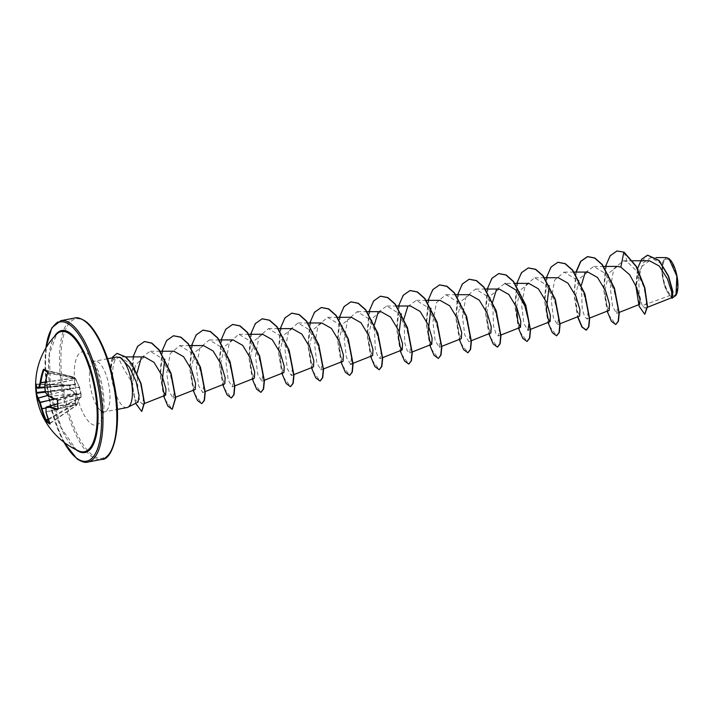 <?xml version="1.0" encoding="UTF-8"?>
<svg xmlns="http://www.w3.org/2000/svg" width="713" height="713" viewBox="0 0 713 713"><rect width="100%" height="100%" fill="white"/><g stroke="black" fill="none" stroke-linecap="round" stroke-linejoin="round"><path stroke-width="0.53" stroke-dasharray="3.56 2.67" d="M45.623 392.542L45.605 392.168A71.291 64.072 -103.1 0 1 44.981 385.938L44.955 385.733A71.434 59.589 -59.4 0 1 47.7 373.015L47.619 372.364A0.544 0.455 -55.4 0 1 47.486 372.302L47.459 372.284M58.101 408.709L58.11 408.701A71.434 47.548 -73.9 0 1 57.815 404.672A71.434 47.548 -73.9 0 1 57.708 400.572L57.334 399.948A71.434 22.112 -177.9 0 1 48.814 396.517L48.725 396.419A71.291 43.823 -166.2 0 1 45.73 392.533L79.312 387.551L80.435 393.113A0.544 0.508 -10.6 0 1 80.943 393.523L80.943 393.523A0.544 0.508 -10.6 0 1 80.952 393.567L79.464 387.07L74.838 377.845L74.134 377.337L75.453 384.601L70.542 385.573L69.384 385.011L74.99 384.307L73.778 378.033L74.402 377.935M37.834 388.264L37.78 388.237A71.434 22.112 -177.9 0 1 36.211 384.093L69.758 385.359L69.91 388.514L76.157 394.334L75.435 403.968L74.803 403.727L75.596 394.369L69.58 389.138L69.375 384.984L35.784 384.36M48.368 419.797L75.177 404.316A0.544 0.463 -58.6 0 0 75.435 403.968L76.594 405.323L74.803 403.727L48.11 419.128M49.946 423.513A0.544 0.463 -59.3 0 1 50.115 423.344L76.496 405.314A0.544 0.472 -47.1 0 0 76.763 404.966L79.954 397.186L81.148 396.945L80.952 393.567M75.64 449.065A61.175 21.907 79.2 0 1 50.596 391.704A61.175 21.907 79.2 0 1 56.559 334.272L49.331 354.406L50.676 390.858L61.184 427.693L75.81 449.163L78.876 450.99A61.175 21.907 79.2 0 1 75.64 449.065M36.194 393.799L36.051 392.426M669.115 259.987A18.636 6.675 -100.8 0 0 662.582 271.947A18.636 6.675 -100.8 0 0 670.826 294.977A18.636 6.675 -100.8 0 0 677.35 283.025A18.636 6.675 -100.8 0 0 669.115 259.987M669.061 258.739A19.982 7.157 -100.8 0 0 669.052 258.73A19.982 7.157 -100.8 0 0 662.056 271.546A19.982 7.157 -100.8 0 0 670.888 296.243A19.982 7.157 -100.8 0 0 676.04 295.244M666.397 257.607L662.511 262.001L661.789 273.257L664.561 286.439L669.596 295.681L671.762 297.678M126.985 407.56A25.793 9.233 79.2 0 1 123.331 406.437A25.793 9.233 79.2 0 1 113.483 385.938L113.661 386.107C111.923 374.477 112.422 365.707 115.176 359.807L119.018 356.999C118.795 360.243 123.34 368.978 132.645 383.202C133.019 391.366 134.133 397.123 135.978 400.465L138.028 402.105M113.483 385.938L113.358 385.965C110.524 374.512 110.444 365.831 113.091 359.931L116.656 357.026M585.159 272.624L593.715 266.457L604.66 273.088L613.652 289.175L617.77 305.708L616.692 313.399L612.574 306.635L610.319 287.954L613.813 268.801L623.287 260.815L627.208 261.707L636.754 271.243L643.839 286.947L646.611 301.537L645.122 308.194L642.217 305.619L669.596 295.681M649.472 260.762L640.675 267.295L636.736 283.016L637.484 298.417L639.811 304.273M617.449 266.412L608.929 273.026L605.319 288.917L606.469 304.478L609.205 310.342M587.886 272.072L579.357 278.667L575.756 294.594L576.906 310.155L579.633 315.993M528.743 283.373L520.009 290.414L516.56 307.062M499.18 289.041L490.651 295.628L487.041 311.554L488.2 327.115L490.927 332.953M469.609 294.701L461.079 301.287L457.488 317.178L458.628 332.739L461.364 338.604M380.902 311.643L372.373 318.239L368.764 334.147L369.922 349.735L372.649 355.564M351.331 317.294L342.81 323.889L339.201 339.816L340.351 355.386L343.087 361.224M321.759 322.962L313.239 329.558L309.638 345.449L310.779 361.028L313.515 366.874M292.196 328.622L283.676 335.199L280.066 351.117L281.216 366.696L283.943 372.525M262.625 334.254L254.095 340.867L250.495 356.758L251.636 372.329L254.372 378.166M233.053 339.905L224.533 346.509L220.923 362.409L222.073 378.006L224.8 383.817M203.481 345.564L194.952 352.177L191.351 368.086L192.501 383.647L195.237 389.485M144.374 356.874L135.425 364.904L132.645 383.202M119.018 356.999L119.918 356.91L130.105 363.728L139.302 379.949L143.598 396.553L142.68 404.218L140.532 402.257L138.26 395.376L137.021 373.024M141.29 357.587L150.14 351.259L161.102 357.873L170.113 373.969L174.23 390.519L173.161 398.202L169.026 391.41L166.78 372.774L170.273 353.586L179.747 345.609L190.674 352.222L199.685 368.336L203.802 384.851L202.724 392.551L198.597 385.769L196.351 367.124L199.854 347.926L209.31 339.949L220.264 346.589L229.256 362.676L233.365 379.182L232.295 386.901L228.178 380.136L225.914 361.455L229.408 342.293L238.882 334.299L249.826 340.93L258.819 357.008L262.937 373.55L261.867 381.241L257.741 374.477L255.486 355.805L258.971 336.652L268.453 328.648L279.38 335.262L288.382 351.357L292.508 367.908L291.43 375.591L287.303 368.799L285.057 350.154L288.551 330.975L298.025 322.989L308.952 329.611L317.962 345.716L322.08 362.24L321.002 369.94L316.875 363.149L314.629 344.513L318.132 325.315L327.588 317.338L338.541 323.969L347.525 340.056L351.643 356.571L350.573 364.281L346.456 357.525L344.192 338.844L347.686 319.682L357.16 311.679L368.104 318.31L377.097 334.397L381.214 350.939L380.145 358.63L377.738 356.429L375.252 348.782L374.37 324.834M378.193 312.169L386.731 306.029L397.658 312.642L406.66 328.738L410.786 345.288L409.708 352.98L407.275 350.725L404.779 342.917L404.004 318.72M407.747 306.537L416.303 300.378L427.23 306.991L436.24 323.105L440.358 339.629L439.279 347.32L435.153 340.538L432.907 321.893L436.409 302.695L445.866 294.727L456.81 301.358L465.803 317.445L469.92 333.96L468.851 341.67L464.724 334.905L462.47 316.224L465.963 297.063L475.437 289.068L486.382 295.699L495.375 311.786L499.492 328.319L498.414 336.01L495.99 333.773L493.494 325.984L492.71 301.759M496.471 289.549L505.009 283.418L515.053 283.4M530.49 329.37L527.985 330.36L523.859 323.568L521.613 304.932L525.107 285.753L534.572 277.767L545.507 284.38L554.518 300.494L558.627 317.018L557.557 324.709L553.431 317.918L551.176 299.282L554.678 280.084L564.143 272.108L575.088 278.738L584.081 294.834L588.198 311.34L587.129 319.059L584.722 316.857L582.245 309.219L581.353 285.253M642.217 305.619L639.133 293.676L638.83 277.25L642.814 263.168L650.737 257.616L660.407 263.106L668.625 276.76L672.796 291.154L672.43 297.874L671.281 296.893L674.017 297.232M635.827 285.583L637.529 268.56M671.477 297.793L670.79 296.465M644.864 314.228L639.267 305.948L636.076 285.53L638.884 264.924L647.627 255.174M672.457 298.239L670.799 296.501M624.089 252.17L627.208 261.707M605.533 266.43L603.626 289.086L607.146 311.153M575.961 272.09L574.054 294.736L577.575 316.804M546.39 277.74L544.482 300.387L548.003 322.463M516.827 283.391L514.911 306.046L518.44 328.114M487.255 289.05L485.348 311.697L488.868 333.764M457.684 294.701L455.776 317.347L459.297 339.424M428.112 300.351L426.205 323.007L429.725 345.074M398.549 306.011L396.642 328.657L400.162 350.725M368.978 311.661L367.07 334.308L370.591 356.384M339.406 317.312L337.499 339.967L341.019 362.035M309.843 322.971L307.927 345.618L311.456 367.685M280.271 328.622L278.364 351.268L281.885 373.345M250.7 334.272L248.792 356.928L252.313 378.995M221.128 339.932L219.221 362.578L222.741 384.655M191.565 345.582L189.649 368.229L193.178 390.305M161.994 351.233L160.086 373.888L163.607 395.956M133.046 356.892L131.317 381.526L135.604 403.335M617.084 250.958L610.97 254.978L606.531 263.748L603.911 289.968L608.626 314.861L615.818 324.468M576.193 272.09L574.295 294.692L577.806 316.715M557.958 262.259L551.844 266.279L547.397 275.04L544.777 301.269L549.491 326.18L556.684 335.77M528.395 267.919L522.273 271.929L517.825 280.699L515.205 306.92L519.92 331.83L527.121 341.429M498.824 273.569L492.701 277.589L488.262 286.35L485.633 312.57L490.348 337.481L497.549 347.079M469.243 279.229L463.129 283.248L458.691 292.009L456.07 318.221L460.776 343.122L467.969 352.739M439.671 284.879L433.557 288.899L429.119 297.669L426.499 323.88L431.205 348.773L438.397 358.389M410.1 290.539L403.986 294.558L399.547 303.328L396.927 329.54L401.642 354.432L408.834 364.04M380.528 296.189L374.423 300.209L369.976 308.979L367.364 335.19L372.07 360.092L379.263 369.699M350.965 301.84L344.851 305.859L340.413 314.629L337.793 340.841L342.498 365.742L349.7 375.35M321.411 307.49L315.289 311.501L310.841 320.271L308.221 346.491L312.936 371.402L320.137 381M291.84 313.15L285.726 317.16L281.279 325.921L278.649 352.151L283.364 377.061L290.565 386.66M262.268 318.8L256.154 322.811L251.707 331.581L249.087 357.801L253.792 382.712L260.994 392.31M232.688 324.46L226.582 328.47L222.135 337.24L219.515 363.452L224.221 388.353L231.422 397.97M203.116 330.11L197.002 334.13L192.563 342.9L189.943 369.102L194.649 394.004L201.85 403.62M173.544 335.761L167.43 339.789L162.992 348.559L160.38 374.762L165.086 399.663L172.279 409.271M144.543 341.518L138.491 345.484L134.106 354.031L131.424 379.147L135.568 402.506L141.807 411.428M117.128 353.39L113.109 356.758L115.176 359.807M113.358 385.965A24.67 8.832 79.2 0 1 112.378 357.828M113.661 386.107A24.67 8.832 79.2 0 1 113.109 356.758L112.859 356.803M45.267 382.016L73.778 378.033L73.813 377.079L75.168 378.086L79.731 387.801L75.712 378.924M48.814 396.517L80.435 393.113L80.845 393.959L80.854 397.444L79.785 397.257L76.541 405.029L50.151 423.067A71.434 59.589 -59.4 0 1 46.229 411.873L46.238 411.695A71.291 45.48 -36.9 0 1 46.336 407.141L46.425 406.963M57.78 409.093L80.997 397.07L80.997 393.79A0.544 0.544 0 0 0 80.988 393.745A0.544 0.508 -10.6 0 1 80.997 393.79L57.708 400.572M47.53 372.988L75.498 378.38A0.544 0.544 0 0 0 75.346 378.175A0.544 0.481 -50.6 0 0 75.168 378.086L47.619 372.364A71.434 12.781 -161.7 0 1 45.792 371.045A71.434 12.781 -161.7 0 1 44.188 369.789L73.849 377.106A0.544 0.455 -55.2 0 1 74.134 377.337L44.839 370.368M70.248 385.537L37.78 388.237A0.544 0.499 -34.1 0 1 37.522 388.175M74.526 378.282L45.231 382.204M75.667 384.218L44.75 387.088M75.453 384.601A0.544 0.463 78.8 0 0 74.99 384.307L44.759 387.266M70.542 385.573L44.785 387.596L69.544 385.02A0.544 0.544 0 0 0 69.375 384.984L36.211 384.075A0.544 0.517 -4.6 0 1 35.703 383.692M44.759 385.751L75.507 379.334L75.462 378.336A0.544 0.481 -50.6 0 0 75.346 378.175L73.992 377.159A0.544 0.544 0 0 0 73.813 377.079L44.01 369.699M44.981 385.938L75.908 379.316M45.356 392.195L79.464 387.07M45.204 391.482L69.91 388.514L69.58 389.138L45.293 392.159M70.4 388.656L70.079 389.271L47.646 395.421M48.484 396.401L80.917 393.353L79.722 387.783M70.703 388.817L47.726 395.519M75.899 393.603L54.313 398.923M57.334 399.948L80.471 393.335A0.544 0.508 -10.6 0 1 80.988 393.745L80.917 393.335M76.157 394.334L54.954 399.164M75.73 402.863L46.015 407.898M75.64 403.3L45.997 408.103M57.958 409.004L80.676 397.462A0.544 0.499 170.6 0 0 81.148 396.945A0.544 0.544 0 0 1 80.854 397.444L57.958 409.075M57.628 403.861L80.631 397.194A0.544 0.499 170.6 0 0 81.104 396.686M57.619 403.816L80.685 397.132A0.544 0.535 89.1 0 0 81.077 396.597M46.122 407.275L79.785 397.257A0.544 0.526 78.2 0 0 80.168 396.802M46.015 411.856L77.102 404.03L79.954 397.186M76.951 404.28L45.962 412.123M50.204 423.362L76.594 405.323A0.544 0.544 0 0 0 76.808 405.02L77.093 403.888M63.983 442.247A70.89 25.383 79.2 0 1 45.944 347.891M87.806 462.069A71.968 25.775 79.2 0 1 77.601 458.922A71.968 25.775 79.2 0 1 46.906 382.952A71.968 25.775 79.2 0 1 60.774 320.681M85.89 322A70.89 25.383 -100.8 0 0 61.068 367.462A70.89 25.383 -100.8 0 0 92.396 455.072A70.89 25.383 -100.8 0 0 117.217 409.61A70.89 25.383 -100.8 0 0 85.89 322M74.642 318.034A71.968 25.775 -100.8 0 0 60.765 380.305A71.968 25.775 -100.8 0 0 91.46 456.275A71.968 25.775 -100.8 0 0 101.674 459.413M100.889 410.724A25.793 9.233 -100.8 0 0 104.553 411.856A25.793 9.233 -100.8 0 0 109.517 389.539A25.793 9.233 -100.8 0 0 98.519 362.311A25.793 9.233 -100.8 0 0 94.856 361.179A25.793 9.233 -100.8 0 0 89.891 383.496A25.793 9.233 -100.8 0 0 100.889 410.724M90.854 423.558A37.308 13.36 -100.8 0 0 103.92 399.628A37.308 13.36 -100.8 0 0 87.432 353.514A37.308 13.36 -100.8 0 0 74.366 377.444A37.308 13.36 -100.8 0 0 90.854 423.558M113.091 359.931L112.93 357.73M75.792 449.555A62.084 22.237 79.2 0 1 51.47 395.742A62.084 22.237 79.2 0 1 54.215 336.741M36.194 384.423A71.434 67.12 177.5 0 0 36.194 385.822M45.792 348.158L45.16 370.849L48.297 396.348L54.785 421.196L63.742 442.06M107.601 358.746L94.856 361.179L91.077 360.707C90.399 360.511 93.358 360.484 98.697 375.225L102.948 397.587C102.904 407.604 102.316 412.979 101.201 413.7L104.553 411.856L117.288 409.414M647.493 307.267L645.122 308.194M632.805 260.78L623.287 260.798M618.955 312.508L616.7 313.399M603.759 266.439L593.715 266.457M589.384 318.167L587.129 319.059M573.912 272.09L564.143 272.108M560.062 323.72L557.557 324.709M544.625 277.74L534.572 277.758M500.678 335.128L498.423 336.019M485.482 289.05L475.437 289.068M471.355 340.68L468.851 341.67M455.91 294.701L445.866 294.719M441.784 346.34L439.279 347.32M426.347 300.36L416.303 300.378M412.212 351.99L409.708 352.98M396.776 306.011L386.731 306.029M382.649 357.641L380.145 358.63M367.204 311.661L357.16 311.679M337.641 317.321L327.588 317.338M323.506 368.951L321.002 369.94M308.069 322.971L298.025 322.989M293.943 374.601L291.439 375.591M278.222 328.622L268.453 328.64M264.371 380.261L261.867 381.241M248.926 334.281L238.882 334.299M234.8 385.911L232.295 386.901M219.363 339.932L209.31 339.949M204.987 391.66L202.724 392.551M189.506 345.582L179.747 345.6M175.416 397.31L173.161 398.202M160.22 351.242L150.14 351.259M144.249 403.603L142.68 404.218M125.782 356.901L119.918 356.91M650.737 257.616L655.96 257.607M672.43 297.874L672.92 297.686M35.695 383.621L36.211 384.075"/><path stroke-width="1.07" d="M44.188 369.789A0.544 0.481 -50.3 0 1 44.01 369.699L47.486 372.302A0.544 0.455 -55.4 0 1 47.334 371.758L47.504 373.077A71.968 60.044 120.6 0 0 44.741 385.885A71.826 64.553 76.9 0 0 45.365 392.168A71.826 44.161 13.8 0 0 48.386 396.089L48.484 396.401M45.356 392.195L48.413 396.348A0.544 0.544 0 0 0 48.591 396.49L48.386 396.089A71.968 22.272 2.1 0 0 56.978 399.547L57.726 400.804A71.968 47.905 106.1 0 0 57.833 404.931A71.968 47.905 106.1 0 0 58.127 408.995L58.101 408.709M36.194 385.822A71.434 67.12 177.5 0 0 36.595 392.56L36.051 392.435A71.968 67.628 -2.5 0 1 35.668 386.963A71.968 71.968 0 0 1 56.559 334.272L56.559 334.272A61.175 21.907 79.2 0 1 70.026 334.237A61.175 21.907 79.2 0 1 96.816 405.92A61.175 21.907 79.2 0 1 78.876 450.99L78.876 450.99A71.968 71.968 0 0 1 36.247 394.351A71.968 26.764 172.2 0 1 36.194 393.799A0.544 0.499 175.7 0 1 36.194 393.772L36.247 394.351A71.968 26.764 172.2 0 0 37.798 398.594A71.826 48.644 -177.8 0 0 39.589 402.747L40.249 402.578A71.291 68.519 75.5 0 0 42.085 408.576L42.112 408.781A71.434 64.054 134.7 0 0 46.292 420.171L46.684 420.768A71.434 32.361 -26.2 0 0 49.767 423.13M49.892 424.066A0.544 0.463 -59.3 0 1 49.946 423.513L49.892 424.066A71.968 32.602 153.8 0 1 48.056 422.836A71.968 32.602 153.8 0 1 46.434 421.472L45.659 420.269A71.968 64.535 -45.3 0 1 41.443 408.79L45.997 408.103M35.784 384.36L35.695 383.576A71.968 22.272 2.1 0 0 37.272 387.747A71.826 3.422 -6.5 0 1 38.832 387.275A71.826 50.311 -25 0 1 40.16 382.453A71.968 64.535 -45.3 0 1 43.19 369.842L43.876 369.165A71.968 12.879 18.3 0 0 45.489 370.43A71.968 12.879 18.3 0 0 47.334 371.758M672.43 297.874L675.977 295.351L676.851 276.181L668.937 258.632L666.397 257.607M127.894 407.248L138.028 402.105L139.08 395.581L136.219 381.865L129.57 367.266L120.345 357.596A25.793 9.233 79.2 0 1 120.96 358.015A25.793 9.233 79.2 0 1 131.789 383.942A25.793 9.233 79.2 0 1 127.894 407.248A25.793 9.233 79.2 0 1 126.985 407.56L117.288 409.414M107.601 358.746L116.656 357.017L120.345 357.596M647.493 307.267L671.771 297.686L671.664 291.84L667.413 278.81L659.231 266.029L649.472 260.762M618.955 312.508L639.819 304.273L639.953 299.193L636.611 287.473L629.713 274.781L620.818 267.117L617.449 266.412L603.759 266.439M589.384 318.167L609.205 310.342L609.508 304.201L605.542 290.735L597.521 277.509L587.886 272.072L573.912 272.09M560.062 323.72L579.642 315.993L579.936 309.852L575.961 296.358L567.958 283.168L558.315 277.722L544.625 277.74M549.206 285.574L546.381 309.478L548.101 318.649L550.071 321.643L550.374 315.52L546.408 302.045L538.404 288.836L528.743 283.373L515.053 283.4M516.56 307.062L517.852 321.857L520.499 327.303L520.802 321.171L516.836 307.695L508.815 294.478L499.18 289.041L485.482 289.05M471.355 340.68L490.927 332.953L491.23 326.804L487.264 313.328L479.252 300.137L469.609 294.701L455.91 294.701M441.784 346.34L461.364 338.604L461.659 332.463L457.701 319.005L449.68 305.788L440.037 300.351L426.347 300.36M430.928 308.185L428.094 332.124L429.832 341.277L431.793 344.263L432.087 338.114L428.121 324.629L420.109 311.447L410.465 305.993M401.357 313.845L398.531 337.757L400.26 346.928L402.221 349.914L402.524 343.782L398.558 330.315L390.546 317.098L380.902 311.643L367.204 311.661M372.649 355.564L372.961 349.441L368.986 335.948L360.965 322.739L351.331 317.294L337.641 317.321M323.506 368.951L343.087 361.224L343.39 355.083L339.415 341.598L331.411 328.399L321.759 322.962L308.069 322.971M293.943 374.601L313.515 366.874L313.818 360.733L309.852 347.276L301.831 334.058L292.196 328.622L278.222 328.622M264.371 380.261L283.943 372.525L284.246 366.384L280.271 352.899L272.259 339.718L262.625 334.254L248.926 334.281M254.372 378.166L254.675 372.043L250.718 358.586L242.696 345.377L233.053 339.905L219.363 339.932M204.987 391.66L224.809 383.835L225.112 377.703L221.128 364.2L213.125 351.01L203.481 345.564L189.506 345.582M175.416 397.31L195.237 389.485L195.54 383.353L191.574 369.869L183.562 356.669L173.919 351.215L160.22 351.242M164.801 359.067L161.976 382.979L163.705 392.159L165.666 395.145L165.977 389.013L162.011 375.546L153.981 362.32L144.374 356.874L125.782 356.901M137.021 373.024L141.29 357.587M374.37 324.834L378.193 312.169M404.004 318.72L407.747 306.537M492.71 301.759L496.471 289.549M505.009 283.418L515.936 290.031L524.937 306.127L529.064 322.677L527.985 330.36M581.353 285.253L585.159 272.624M620.818 267.117L623.839 252.215L636.094 266.412L644.588 287.829L647.27 306.492L644.739 314.255L639.089 306.198L635.827 285.583M637.529 268.56L641.593 259.3L647.502 255.192L658.901 260.53L668.286 276.083L672.68 291.706L672.207 298.284L671.477 297.793M624.089 252.17L616.959 250.985L624.089 252.17L636.344 266.359L644.837 287.785L647.52 306.447L644.864 314.228M647.627 255.174L659.151 260.486L668.536 276.029L672.92 291.662L672.207 298.284M616.959 250.985L610.15 255.771L605.533 266.43M607.146 311.153L611.451 321.349L615.693 324.495L618.18 321.233L618.973 313.141L614.205 288.15L602.022 264.568L594.606 258.044L587.405 256.635L580.587 261.413L575.961 272.09M577.575 316.804L581.888 327L586.131 330.146L588.608 326.884L589.401 318.791L584.633 293.801L572.459 270.227L565.044 263.703L557.842 262.286L551.024 267.063L546.39 277.74M548.003 322.463L552.317 332.659L556.568 335.805L559.045 332.534L559.83 324.442L555.062 299.451L542.887 275.886L535.472 269.362L528.271 267.936L521.453 272.722L516.827 283.391M518.44 328.114L522.745 338.31L526.996 341.456L529.474 338.185L530.267 330.092L525.499 305.102L513.315 281.537L505.9 275.013L498.699 273.596L491.881 278.382L487.255 289.05M488.868 333.764L493.182 343.969L497.424 347.115L499.902 343.844L500.695 335.752L495.927 310.752L483.744 287.179L476.329 280.664L469.118 279.246L462.309 284.032L457.684 294.701M459.297 339.424L463.61 349.62L467.853 352.766L470.33 349.504L471.124 341.411L466.355 316.412L454.172 292.829L446.757 286.314L439.547 284.906L432.738 289.692L428.112 300.351M429.725 345.074L434.039 355.27L438.281 358.416L440.759 355.163L441.561 347.071L436.793 322.071L424.6 298.48L417.185 291.965L409.975 290.556L403.166 295.342L398.549 306.011M400.162 350.725L404.467 360.921L408.709 364.067L411.196 360.814L411.989 352.721L407.221 327.722L395.038 304.139L387.614 297.615L380.403 296.207L373.603 300.993L368.978 311.661M370.591 356.384L374.895 366.58L379.147 369.726L381.624 366.464L382.418 358.372L377.649 333.381L365.475 309.798L358.051 303.275L350.849 301.857L344.031 306.643L339.406 317.312M341.019 362.035L345.333 372.231L349.575 375.377L352.053 372.115L352.846 364.022L348.087 339.031L335.903 315.458L328.488 308.934L321.287 307.517L314.469 312.294L309.843 322.971M311.456 367.685L315.761 377.89L320.012 381.027L322.49 377.765L323.283 369.664L318.515 344.682L306.34 321.108L298.916 314.585L291.715 313.167L284.897 317.953L280.271 328.622M281.885 373.345L286.198 383.541L290.441 386.687L292.918 383.416L293.711 375.323L288.943 350.333L276.76 326.759L269.345 320.235L262.143 318.827L255.325 323.604L250.7 334.272M252.313 378.995L256.627 389.191L260.869 392.337L263.347 389.075L264.14 380.974L259.372 355.983L247.188 332.41L239.773 325.886L232.572 324.477L225.754 329.263L221.128 339.932M222.741 384.655L227.055 394.842L231.297 397.997L233.775 394.735L234.577 386.642L229.809 361.643L217.617 338.06L210.201 331.536L202.991 330.137L196.182 334.923L191.565 345.582M193.178 390.305L197.483 400.492L201.726 403.647L204.212 400.385L205.005 392.302L200.237 367.293L188.045 343.711L180.63 337.187L173.419 335.787L166.61 340.573L161.994 351.233M163.607 395.956L167.911 406.152L172.154 409.298L175.434 398.148L170.844 373.478L158.901 349.887L151.566 343.131L144.418 341.545L137.618 346.331L133.046 356.892M135.604 403.335L141.691 411.454L144.249 402.836L140.809 383.594L131.682 364.004L125.675 357.079L117.012 353.407L112.859 356.803A24.67 8.832 79.2 0 0 112.378 357.828M615.818 324.468L618.421 321.189L619.223 313.096L614.454 288.105L602.271 264.523L594.856 257.999L587.646 256.582L580.828 261.386L576.193 272.09M577.806 316.715L582.129 326.946L586.38 330.101L588.858 326.839L589.651 318.747L584.883 293.756L572.708 270.182L565.293 263.658L557.958 262.259M556.684 335.77L559.286 332.49L560.079 324.388L555.311 299.407L543.137 275.833L535.721 269.309L528.395 267.919M527.121 341.429L529.723 338.14L530.508 330.048L525.739 305.057L513.565 281.483L506.15 274.96L498.824 273.569M497.549 347.079L500.152 343.8L500.945 335.698L496.177 310.708L483.993 287.134L476.569 280.61L469.243 279.229M467.969 352.739L470.58 349.459L471.373 341.367L466.605 316.367L454.422 292.785L446.998 286.261L439.671 284.879M438.397 358.389L441.008 355.11L441.802 347.026L437.033 322.018L424.85 298.435L417.426 291.911L410.1 290.539M408.834 364.04L411.437 360.769L412.23 352.677L407.471 327.677L395.278 304.094L387.863 297.571L380.528 296.189M379.263 369.699L381.874 366.411L382.667 358.327L377.899 333.327L365.716 309.754L358.3 303.23L350.965 301.84M349.7 375.35L352.302 372.061L353.095 363.969L348.327 338.987L336.153 315.413L328.738 308.881L321.411 307.49M320.137 381L322.731 377.712L323.524 369.619L318.756 344.637L306.581 321.064L299.166 314.54L291.84 313.15M290.565 386.66L293.168 383.371L293.961 375.27L289.184 350.279L277.009 326.714L269.594 320.19L262.268 318.8M260.994 392.31L263.596 389.022L264.389 380.929L259.621 355.939L247.438 332.365L240.023 325.841L232.688 324.46M231.422 397.97L234.024 394.69L234.818 386.598L230.049 361.598L217.866 338.015L210.442 331.492L203.116 330.11M201.85 403.62L204.453 400.341L205.246 392.248L200.487 367.248L188.294 343.666L180.87 337.142L173.544 335.761M172.279 409.271L175.683 398.095L171.084 373.425L159.151 349.842L151.816 343.087L144.543 341.518M141.807 411.428L144.489 402.792L141.049 383.541L131.923 363.96L125.925 357.026L117.128 353.39M676.04 295.244A19.982 7.157 -100.8 0 0 676.129 295.093A19.982 7.157 -100.8 0 0 676.994 276.136A19.982 7.157 -100.8 0 0 669.195 258.837A19.982 7.157 -100.8 0 0 669.061 258.739M58.127 408.995L57.477 409.77A71.968 26.764 172.2 0 1 48.912 406.936A71.826 1.061 164.1 0 1 46.122 407.649A0.544 0.49 -104 0 1 46.434 406.954L46.434 406.954A71.291 1.052 -15.9 0 0 49.206 406.258L49.286 406.276A71.434 26.568 -7.8 0 0 57.78 409.093L57.958 409.004M44.839 370.368L43.841 370.118A71.434 64.054 134.7 0 0 40.837 382.64L45.267 382.016M45.231 382.204L40.828 382.819A71.291 49.937 155 0 0 39.518 387.605L39.411 387.792A0.544 0.517 -105.2 0 1 38.832 387.275L44.75 387.088M44.759 387.266L39.411 387.792A71.291 3.396 173.5 0 0 37.86 388.255L44.785 387.605L37.86 388.255A0.544 0.526 -108.9 0 1 37.272 387.747A0.544 0.499 -34.1 0 0 37.352 388.024A0.544 0.544 0 0 0 37.842 388.255M45.204 391.482L36.595 392.56L36.657 393.237A71.434 26.568 -7.8 0 0 38.252 397.997L37.798 398.594A0.544 0.49 148.3 0 1 38.252 397.997L47.646 395.421M47.726 395.519L38.342 398.095A71.291 48.279 2.2 0 0 40.115 402.212L54.954 399.164M44.981 385.938L45.293 392.195A0.544 0.544 0 0 0 45.391 392.426L45.623 392.542M56.978 399.547L48.814 396.517M44.759 385.751L47.504 373.077M44.01 369.699L44.01 369.699A0.544 0.481 -50.3 0 1 43.876 369.165M57.619 403.816L49.206 406.258A0.544 0.472 -104.4 0 0 48.912 406.936L49.286 406.276L57.628 403.861M46.434 406.954L57.619 403.701L46.434 406.954A0.544 0.544 0 0 0 46.042 407.435L46.024 412.23A71.826 45.828 143.1 0 1 46.122 407.649L46.122 407.275M45.962 412.123L49.972 423.513A71.968 60.044 120.6 0 1 46.024 412.23L45.962 412.159A0.544 0.544 0 0 1 45.944 412.043L46.015 411.856M37.522 388.175A0.544 0.499 -34.1 0 1 37.352 388.024L35.695 383.63A0.544 0.517 -4.6 0 1 35.695 383.576M46.434 421.472A0.544 0.472 -46.4 0 1 46.684 420.768L48.368 419.797M45.293 392.159L36.657 393.237A0.544 0.499 175.7 0 0 36.194 393.772L35.668 386.963A71.968 67.628 -2.5 0 1 35.65 384.236M54.313 398.923L39.589 402.747A71.826 69.036 -104.5 0 0 41.443 408.79L46.015 407.898M54.215 336.741A62.084 22.237 79.2 0 1 70.453 333.292A62.084 22.237 79.2 0 1 97.895 410.02A62.084 22.237 79.2 0 1 76.157 449.841A62.084 22.237 79.2 0 1 75.792 449.555M45.944 347.891A70.89 25.383 79.2 0 1 70.052 325.03A70.89 25.383 79.2 0 1 101.38 412.631A70.89 25.383 79.2 0 1 76.558 458.103A70.89 25.383 79.2 0 1 63.983 442.247M74.642 318.034L60.774 320.681A71.968 25.775 79.2 0 1 70.988 323.827A71.968 25.775 79.2 0 1 101.683 399.797A71.968 25.775 79.2 0 1 87.806 462.069L101.674 459.413A71.968 25.775 -100.8 0 0 115.542 397.15A71.968 25.775 -100.8 0 0 84.847 321.171A71.968 25.775 -100.8 0 0 74.642 318.034C77.031 317.089 80.667 318.185 85.551 321.322C96.674 329.049 109.285 355.974 114.41 385.163C122.716 425.937 113.198 460.446 101.674 459.413M112.93 357.73L112.859 356.803M45.659 420.269L48.11 419.128M57.958 409.075L57.334 399.948M47.53 372.988L47.486 372.302M57.477 409.77L57.78 409.093M43.841 370.118L43.19 369.842M35.703 383.692A0.544 0.517 -4.6 0 1 35.695 383.63L36.211 384.075M60.774 320.681L51.799 327.846L45.792 348.158M63.742 442.06L76.897 458.771C81.558 461.855 85.195 462.96 87.806 462.069M649.472 260.753L632.805 260.78M550.071 321.643L530.49 329.37M520.499 327.303L500.678 335.128M431.793 344.263L412.212 351.99M410.465 305.984L396.776 306.011M402.221 349.914L382.649 357.641M372.658 355.564L350.573 364.281M254.381 378.184L234.8 385.911M165.666 395.145L144.249 403.603M655.96 257.607L666.397 257.589"/></g></svg>
